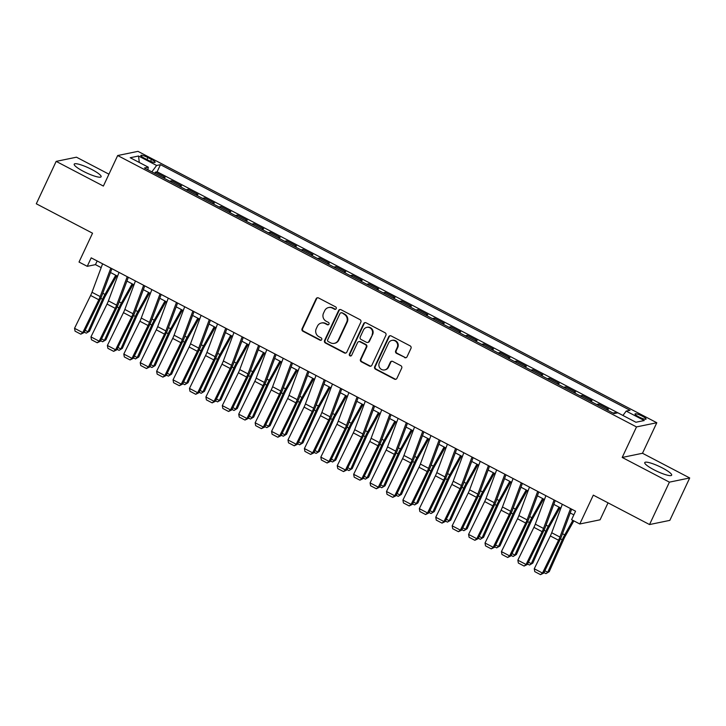 <?xml version="1.0" encoding="UTF-8"?>
<svg xmlns="http://www.w3.org/2000/svg" width="726" height="726" viewBox="0 0 726 726"><rect width="100%" height="100%" fill="white"/><g stroke="black" fill="none" stroke-linecap="round" stroke-linejoin="round"><path stroke-width="1.09" d="M336.22 308.65A1.307 1.252 -101.7 0 0 335.639 306.898L318.514 297.941A1.869 1.788 -101.7 0 0 316.128 298.758L302.08 328.733A1.869 1.788 -101.7 0 0 302.914 331.238L320.039 340.195A1.307 1.252 -101.7 0 0 321.709 339.623A1.307 1.252 -101.7 0 0 321.128 337.862L318.914 336.71A5.98 5.717 -101.7 0 1 316.255 328.678L317.425 326.183A5.98 5.717 -101.7 0 1 325.076 323.551L327.29 324.713A1.307 1.252 -101.7 0 0 328.969 324.141A1.307 1.252 -101.7 0 0 328.388 322.38L326.165 321.219A5.98 5.717 -101.7 0 1 323.506 313.196L324.676 310.701A5.98 5.717 -101.7 0 1 332.326 308.069L334.55 309.231A1.307 1.252 -101.7 0 0 336.22 308.65M662.484 468.007A14.856 2.686 25.1 0 0 644.752 462.589A14.856 2.686 25.1 0 0 653.926 469.767A14.856 2.686 25.1 0 0 671.659 475.194A14.856 2.686 25.1 0 0 662.484 468.007M91.939 169.566A14.856 2.686 25.1 0 0 74.206 164.149A14.856 2.686 25.1 0 0 83.381 171.336A14.856 2.686 25.1 0 0 101.114 176.754A14.856 2.686 25.1 0 0 91.939 169.566M642.292 416.143A6.098 1.107 25.1 0 0 635.023 413.92A6.098 1.107 25.1 0 0 638.78 416.869A6.098 1.107 25.1 0 0 646.058 419.093A6.098 1.107 25.1 0 0 642.292 416.143M404.636 357.6A1.869 1.788 -101.7 0 0 407.032 356.784L410.97 348.371A1.869 1.788 -101.7 0 0 410.136 345.866L391.114 335.911A1.869 1.788 -101.7 0 0 388.728 336.737L374.689 366.712A1.869 1.788 -101.7 0 0 375.514 369.216L394.536 379.163A1.869 1.788 -101.7 0 0 396.922 378.346L401.687 368.182A1.869 1.788 -101.7 0 0 400.852 365.677L392.712 361.421A1.869 1.788 -101.7 0 0 390.325 362.247L387.965 367.283A5 4.783 -101.7 0 1 379.889 368.037A5 4.783 -101.7 0 1 379.344 362.773L388.582 343.035A5 4.783 -101.7 0 1 396.659 342.282A5 4.783 -101.7 0 1 397.204 347.545L395.67 350.839A1.869 1.788 -101.7 0 0 396.496 353.344L405.181 357.491A1.869 1.788 -101.7 0 0 406.061 357.691M108.936 174.176L76.466 157.197L56.165 161.381L36.3 203.788L92.538 233.2L79.025 262.041L87.238 266.333L91.204 257.848L575.555 511.204L571.589 519.689L579.793 523.981L600.093 519.798L608.034 502.846M669.408 482.146L689.7 477.962L642.492 453.269L622.2 457.453L669.408 482.146L649.534 524.553L593.305 495.141L579.793 523.981M622.2 457.453L636.502 426.924L117.676 155.536L137.967 151.353L656.803 422.732L636.502 426.924M56.165 161.381L103.373 186.065L117.676 155.536M360.849 322.153A1.869 1.788 -101.7 0 0 360.014 319.649L340.993 309.703A1.869 1.788 -101.7 0 0 338.606 310.519L324.567 340.494A1.869 1.788 -101.7 0 0 325.393 342.999L344.414 352.945A1.869 1.788 -101.7 0 0 346.81 352.128L360.849 322.153M366.058 322.807L385.07 332.753A1.869 1.788 -101.7 0 1 385.905 335.258L371.866 365.232A1.869 1.788 -101.7 0 1 369.47 366.058L361.339 361.802A1.869 1.788 -101.7 0 1 360.504 359.288L366.194 347.137A1.869 1.788 -101.7 0 0 365.369 344.623L359.969 341.801A1.869 1.788 -101.7 0 0 357.573 342.627L351.647 355.277A1.307 1.252 -101.7 0 1 349.533 355.477A1.307 1.252 -101.7 0 1 349.397 354.097L363.662 323.633A1.869 1.788 -101.7 0 1 366.058 322.807M689.7 477.962L669.835 520.37L649.534 524.553M616.029 413.185L615.004 412.64L614.623 413.475M612.989 413.058A7.623 1.77 -62.4 0 1 613.007 413.058L606.437 409.618L608.442 409.21L598.587 404.055L598.033 405.235M598.587 404.055L596.581 404.473A7.623 1.77 -62.4 0 1 596.581 404.473L590.02 401.033A7.623 1.77 117.6 0 0 590.002 401.033L592.017 400.625L582.17 395.47L581.617 396.65M582.17 395.47L580.165 395.879A7.623 1.77 -62.4 0 1 580.165 395.879L573.604 392.448A7.623 1.77 117.6 0 0 573.585 392.448L575.6 392.031L565.754 386.876L565.2 388.065M565.754 386.876L563.748 387.294A7.623 1.77 -62.4 0 1 563.748 387.294L557.178 383.854A7.623 1.77 117.6 0 0 557.169 383.863L559.183 383.446L549.328 378.291L548.774 379.471M549.328 378.291L547.331 378.709A7.623 1.77 -62.4 0 1 547.331 378.709L540.761 375.269L542.767 374.861L532.911 369.706L532.358 370.886M530.897 370.124A7.623 1.77 -62.4 0 1 530.915 370.115L524.344 366.684L526.341 366.267L516.495 361.112L515.941 362.292M514.48 361.53A7.623 1.77 -62.4 0 1 514.489 361.53L507.928 358.09A7.623 1.77 117.6 0 0 507.91 358.1L509.924 357.682L500.078 352.527L499.524 353.707M500.078 352.527L498.072 352.936A7.623 1.77 -62.4 0 1 498.072 352.936L491.502 349.505A7.623 1.77 117.6 0 0 491.493 349.505L493.508 349.088L483.661 343.942L483.108 345.122M483.661 343.942L481.656 344.351A7.623 1.77 -62.4 0 1 481.656 344.351L475.085 340.921A7.623 1.77 117.6 0 0 475.076 340.921L477.091 340.503L467.235 335.348L466.682 336.528M467.235 335.348L465.239 335.766A7.623 1.77 -62.4 0 1 465.239 335.766L458.669 332.326A7.623 1.77 117.6 0 0 458.65 332.336L460.674 331.918L450.819 326.764L450.265 327.943M448.804 327.181A7.623 1.77 -62.4 0 1 448.813 327.172L442.252 323.742L444.248 323.324L434.402 318.179L433.849 319.358M434.402 318.179L432.397 318.587A7.623 1.77 -62.4 0 1 432.397 318.587L425.835 315.157L427.832 314.739L417.985 309.585L417.432 310.764M415.971 310.002A7.623 1.77 -62.4 0 1 415.98 310.002L409.41 306.563A7.623 1.77 117.6 0 0 409.4 306.563L411.415 306.154L401.56 301L401.006 302.179M399.545 301.417A7.623 1.77 -62.4 0 1 399.563 301.408L392.993 297.978A7.623 1.77 117.6 0 0 392.984 297.978L394.998 297.56L385.143 292.415L384.589 293.594M385.143 292.415L383.147 292.823A7.623 1.77 -62.4 0 1 383.147 292.823L376.576 289.384A7.623 1.77 117.6 0 0 376.558 289.393L378.573 288.975L368.726 283.821L368.173 285M368.726 283.821L366.721 284.238A7.623 1.77 -62.4 0 1 366.721 284.238L360.16 280.799A7.623 1.77 117.6 0 0 360.141 280.799L362.156 280.39L352.31 275.236L351.756 276.415M352.31 275.236L350.304 275.644A7.623 1.77 -62.4 0 1 350.304 275.644L343.734 272.214A7.623 1.77 117.6 0 0 343.725 272.214L345.739 271.796L335.893 266.642L335.339 267.83M335.893 266.642L333.887 267.059A7.623 1.77 -62.4 0 1 333.887 267.059L327.317 263.62L329.323 263.211L319.467 258.057L318.914 259.236M317.453 258.474A7.623 1.77 -62.4 0 1 317.471 258.474L310.9 255.035L312.906 254.626L303.051 249.472L302.497 250.651M301.036 249.889A7.623 1.77 -62.4 0 1 301.045 249.88L294.484 246.45A7.623 1.77 117.6 0 0 294.466 246.45L296.48 246.032L286.634 240.878L286.08 242.057M286.634 240.878L284.628 241.295A7.623 1.77 -62.4 0 1 284.628 241.295L278.067 237.856A7.623 1.77 117.6 0 0 278.049 237.865L280.064 237.447L270.217 232.293L269.664 233.473M270.217 232.293L268.212 232.71A7.623 1.77 -62.4 0 1 268.212 232.71L261.641 229.271A7.623 1.77 117.6 0 0 261.632 229.271L263.647 228.853L253.791 223.708L253.238 224.888M253.791 223.708L251.795 224.116A7.623 1.77 -62.4 0 1 251.795 224.116L245.225 220.686A7.623 1.77 117.6 0 0 245.216 220.686L247.23 220.268L237.375 215.114L236.821 216.294M237.375 215.114L235.378 215.531A7.623 1.77 -62.4 0 1 235.378 215.531L228.808 212.092L230.804 211.683L220.958 206.529L220.405 207.709M220.958 206.529L218.953 206.937A7.623 1.77 -62.4 0 1 218.953 206.937L212.391 203.507L214.388 203.089L204.541 197.944L203.988 199.124M202.527 198.352A7.623 1.77 -62.4 0 1 202.536 198.352L195.966 194.922A7.623 1.77 117.6 0 0 195.956 194.922L197.971 194.504L188.125 189.35L187.571 190.53M186.101 189.767A7.623 1.77 -62.4 0 1 186.119 189.767L179.549 186.328L181.554 185.92L171.699 180.765L169.702 181.173A7.623 1.77 117.6 0 0 169.684 181.182L163.132 177.743A7.623 1.77 117.6 0 0 163.114 177.743L165.138 177.326L155.282 172.18L157.125 171.799L160.455 164.675L156.616 165.464L151.87 171.862M171.145 181.945L171.699 180.765M144.474 158.268L148.086 160.156A5.908 1.071 25.1 0 0 155.128 162.315A5.908 1.071 25.1 0 0 151.48 159.457L147.868 157.569A5.908 1.071 25.1 0 0 140.826 155.418A5.908 1.071 25.1 0 0 144.474 158.268M157.125 171.799L622.944 415.463L626.193 411.088L630.032 410.29L160.455 164.675M626.193 411.088L644.252 420.535L635.912 422.251L617.853 412.804L614.014 413.593L144.438 167.978L148.276 167.18L130.217 157.733L138.557 156.017L156.616 165.464M186.119 189.767L188.125 189.35M202.536 198.352L204.541 197.944M301.045 249.88L303.051 249.472M317.471 258.474L319.467 258.057M399.563 301.408L401.56 301M415.98 310.002L417.985 309.585M448.813 327.172L450.819 326.764M514.489 361.53L516.495 361.112M530.915 370.115L532.911 369.706M613.007 413.058L615.004 412.64M642.492 453.269L656.803 422.732M87.238 266.333L95.46 264.636L101.168 267.622M110.497 272.504L117.594 276.216M126.914 281.089L134.011 284.801M143.331 289.674L150.427 293.386M159.747 298.268L166.844 301.98M176.173 306.853L183.27 310.565M192.59 315.438L199.686 319.15M209.006 324.032L216.103 327.744M225.423 332.617L232.52 336.329M241.849 341.202L248.936 344.914M258.265 349.796L265.362 353.508M274.682 358.381L281.779 362.092M291.099 366.975L298.195 370.687M307.515 375.56L314.612 379.271M323.941 384.145L331.038 387.856M340.358 392.739L347.455 396.45M356.775 401.324L363.871 405.035M373.191 409.909L380.288 413.62M389.617 418.503L396.705 422.214M406.034 427.088L413.13 430.799M422.45 435.673L429.547 439.384M438.867 444.267L445.964 447.978M455.284 452.852L462.38 456.563M471.709 461.437L478.806 465.148M488.126 470.031L495.223 473.742M504.543 478.615L511.639 482.327M520.959 487.21L528.056 490.921M537.385 495.794L544.473 499.506M553.802 504.379L560.899 508.091M570.219 512.973L573.839 514.87M97.175 260.979L95.46 264.636M154.729 173.36L155.282 172.18M147.877 169.775L148.276 167.18M139.283 162.479L138.557 156.017M335.621 309.258A1.307 1.252 -101.7 0 1 335.094 309.113L332.88 307.951A5.98 5.717 -101.7 0 0 329.177 307.425L328.624 307.534M321.373 323.025L321.917 322.907A5.98 5.717 -101.7 0 1 325.629 323.442L327.843 324.595A1.307 1.252 -101.7 0 0 328.37 324.74M317.634 297.742A1.869 1.788 -101.7 0 0 316.672 298.649L302.633 328.624A1.869 1.788 -101.7 0 0 303.468 331.129L320.583 340.086A1.307 1.252 -101.7 0 0 321.119 340.222M340.122 309.494A1.869 1.788 -101.7 0 0 339.151 310.41L325.112 340.376A1.869 1.788 -101.7 0 0 325.947 342.89L344.959 352.836A1.869 1.788 -101.7 0 0 345.839 353.036M341.674 312.96A1.307 1.252 -101.7 0 0 340.004 313.532L327.68 339.841A1.307 1.252 -101.7 0 0 328.261 341.601L330.602 342.817A5.98 5.717 -101.7 0 0 338.252 340.185L346.674 322.208A5.98 5.717 -101.7 0 0 344.015 314.176L342.227 312.842A1.307 1.252 -101.7 0 0 341.42 312.725L340.866 312.842M334.305 343.353L334.849 343.235A5.98 5.717 -101.7 0 0 338.797 340.077L338.252 340.185M342.227 312.842L344.56 314.068A5.98 5.717 -101.7 0 1 347.228 322.09L338.797 340.077M358.807 341.637L359.361 341.529A1.869 1.788 -101.7 0 1 360.513 341.692L365.913 344.514A1.869 1.788 -101.7 0 1 366.748 347.019L361.049 359.179A1.869 1.788 -101.7 0 0 361.884 361.684L370.024 365.94A1.869 1.788 -101.7 0 0 370.904 366.14M365.178 322.607A1.869 1.788 -101.7 0 0 364.216 323.515L349.941 353.989A1.307 1.252 -101.7 0 0 351.048 355.885M372.111 334.523A5 4.783 -101.7 0 0 366.784 327.372A5 4.783 -101.7 0 0 363.481 330.012L360.232 336.964A1.869 1.788 -101.7 0 0 361.058 339.469L366.458 342.3A1.869 1.788 -101.7 0 0 368.853 341.474L372.656 334.414A5 4.783 -101.7 0 0 367.338 327.254L366.784 327.372M367.619 342.463L368.164 342.345A1.869 1.788 -101.7 0 0 369.398 341.365L368.853 341.474M372.656 334.414L369.398 341.365M391.886 340.394L392.43 340.285A5 4.783 -101.7 0 1 397.757 347.436L396.214 350.722A1.869 1.788 -101.7 0 0 397.049 353.235L405.181 357.491M384.662 369.924L385.207 369.806A5 4.783 -101.7 0 0 388.51 367.165L387.965 367.283M391.84 361.221A1.869 1.788 -101.7 0 0 390.869 362.129L388.51 367.165M390.243 335.711A1.869 1.788 -101.7 0 0 389.272 336.628L375.233 366.594A1.869 1.788 -101.7 0 0 376.068 369.107L395.08 379.054A1.869 1.788 -101.7 0 0 395.96 379.253M85.114 330.294L87.991 331.791L102.538 299.275A14.284 3.312 -62.4 0 1 104.98 294.42L115.733 275.245M86.24 333.161L89.507 331.21L86.24 333.161L84.225 332.109M116.723 275.753L105.678 295.446A9.52 2.205 117.6 0 0 104.045 298.685L89.507 331.21M110.806 268.103L100.206 296.58A9.52 2.205 -62.4 0 1 98.827 299.765L82.755 332.599L83.98 332.626L100.052 299.793A14.284 3.312 117.6 0 0 102.121 295.01L111.913 268.684M102.593 263.81L91.993 292.288A9.52 2.205 -62.4 0 1 90.614 295.473L74.542 328.306L82.755 332.599L80.804 334.169L75.059 331.165L74.542 328.306M83.98 332.626L80.804 334.169M101.54 338.879L104.417 340.385L118.955 307.86A14.284 3.312 -62.4 0 1 121.405 303.005L132.15 283.83M102.656 341.755L105.923 339.795L102.656 341.755L100.642 340.703M133.139 284.347L122.095 304.04A9.52 2.205 117.6 0 0 120.471 307.279L105.923 339.795M117.957 347.464L120.834 348.97L135.372 316.454A14.284 3.312 -62.4 0 1 137.822 311.59L148.567 292.415M119.073 350.34L122.34 348.38L119.073 350.34L117.067 349.288M149.556 292.932L138.521 312.625A9.52 2.205 117.6 0 0 136.887 315.864L122.34 348.38M134.374 356.058L137.25 357.555L151.798 325.039A14.284 3.312 -62.4 0 1 154.239 320.184L164.993 301.009M135.49 358.925L138.766 356.974L135.49 358.925L133.484 357.873M165.973 301.517L154.937 321.21A9.52 2.205 117.6 0 0 153.304 324.449L138.766 356.974M150.79 364.643L153.667 366.149L168.214 333.633A14.284 3.312 -62.4 0 1 170.655 328.769L181.409 309.594M151.916 367.519L155.183 365.559L151.916 367.519L149.901 366.467M182.389 310.111L171.354 329.804A9.52 2.205 117.6 0 0 169.721 333.043L155.183 365.559M127.222 276.688L116.623 305.165A9.52 2.205 -62.4 0 1 115.243 308.35L99.172 341.184L100.397 341.211L116.469 308.378A14.284 3.312 117.6 0 0 118.538 303.595L128.339 277.268M119.01 272.395L108.41 300.873A9.52 2.205 -62.4 0 1 107.031 304.058L90.959 336.891L99.172 341.184L97.22 342.763L91.476 339.759L90.959 336.891M100.397 341.211L97.22 342.763M143.639 285.282L133.04 313.75A9.52 2.205 -62.4 0 1 131.66 316.944L115.588 349.778L116.813 349.796L132.885 316.963A14.284 3.312 117.6 0 0 134.954 312.18L144.755 285.863M135.426 280.98L124.836 309.457A9.52 2.205 -62.4 0 1 123.447 312.652L107.384 345.485L115.588 349.778L113.646 351.348L107.893 348.344L107.384 345.485M116.813 349.796L113.646 351.348M160.056 293.867L149.456 322.344A9.52 2.205 -62.4 0 1 148.077 325.529L132.005 358.363L133.23 358.39L149.302 325.557A14.284 3.312 117.6 0 0 151.371 320.774L161.172 294.447M151.852 289.574L141.252 318.052A9.52 2.205 -62.4 0 1 139.873 321.237L123.801 354.07L132.005 358.363L130.063 359.942L124.318 356.929L123.801 354.07M133.23 358.39L130.063 359.942M176.472 302.452L165.882 330.929A9.52 2.205 -62.4 0 1 164.493 334.114L148.431 366.957L149.656 366.975L165.719 334.142A14.284 3.312 117.6 0 0 167.797 329.359L177.589 303.032M168.269 298.159L157.669 326.636A9.52 2.205 -62.4 0 1 156.29 329.822L140.218 362.655L148.431 366.957L146.48 368.527L140.735 365.523L140.218 362.655M149.656 366.975L146.48 368.527M167.216 373.228L170.093 374.734L184.631 342.218A14.284 3.312 -62.4 0 1 187.081 337.354L197.826 318.179M168.332 376.104L171.599 374.144L168.332 376.104L166.318 375.052M198.815 318.696L187.771 338.389A9.52 2.205 117.6 0 0 186.146 341.628L171.599 374.144M192.898 311.046L182.299 339.514A9.52 2.205 -62.4 0 1 180.919 342.708L164.847 375.542L166.072 375.569L182.144 342.726A14.284 3.312 117.6 0 0 184.213 337.944L194.005 311.626M184.685 306.744L174.086 335.221A9.52 2.205 -62.4 0 1 172.706 338.416L156.635 371.249L164.847 375.542L162.896 377.112L157.152 374.108L156.635 371.249M166.072 375.569L162.896 377.112M183.633 381.822L186.509 383.328L201.048 350.803A14.284 3.312 -62.4 0 1 203.498 345.948L214.243 326.773M184.749 384.689L188.016 382.738L184.749 384.689L182.743 383.637M215.232 327.29L204.188 346.974A9.52 2.205 117.6 0 0 202.563 350.213L188.016 382.738M209.315 319.631L198.715 348.108A9.52 2.205 -62.4 0 1 197.336 351.293L181.264 384.127L182.489 384.154L198.561 351.32A14.284 3.312 117.6 0 0 200.63 346.538L210.431 320.211M201.102 315.338L190.502 343.815A9.52 2.205 -62.4 0 1 189.123 347.001L173.051 379.834L181.264 384.127L179.322 385.706L173.568 382.693L173.051 379.834M182.489 384.154L179.322 385.706M200.049 390.406L202.926 391.913L217.464 359.397A14.284 3.312 -62.4 0 1 219.914 354.533L230.668 335.358M201.166 393.283L204.433 391.323L201.166 393.283L199.16 392.231M231.648 335.875L220.613 355.568A9.52 2.205 117.6 0 0 218.98 358.807L204.433 391.323M225.732 328.216L215.132 356.693A9.52 2.205 -62.4 0 1 213.753 359.887L197.681 392.721L198.906 392.739L214.978 359.905A14.284 3.312 117.6 0 0 217.047 355.123L226.848 328.805M217.528 323.923L206.928 352.4A9.52 2.205 -62.4 0 1 205.549 355.586L189.477 388.419L197.681 392.721L195.739 394.291L189.994 391.287L189.477 388.419M198.906 392.739L195.739 394.291M216.466 398.991L219.343 400.498L233.89 367.982A14.284 3.312 -62.4 0 1 236.331 363.118L247.085 343.942M217.591 401.868L220.858 399.908L217.591 401.868L215.577 400.816M248.065 344.46L237.03 364.153A9.52 2.205 117.6 0 0 235.396 367.392L220.858 399.908M242.148 336.81L231.549 365.287A9.52 2.205 -62.4 0 1 230.169 368.472L214.097 401.306L215.323 401.333L231.394 368.499A14.284 3.312 117.6 0 0 233.463 363.708L243.264 337.39M233.944 332.517L223.345 360.985A9.52 2.205 -62.4 0 1 221.965 364.18L205.894 397.013L214.097 401.306L212.155 402.876L206.411 399.872L205.894 397.013M215.323 401.333L212.155 402.876M232.883 407.585L235.759 409.092L250.307 376.567A14.284 3.312 -62.4 0 1 252.748 371.712L263.502 352.537M234.008 410.453L237.275 408.502L234.008 410.453L231.993 409.41M264.491 353.054L253.447 372.737A9.52 2.205 117.6 0 0 251.813 375.986L237.275 408.502M249.308 416.17L252.185 417.677L266.723 385.161A14.284 3.312 -62.4 0 1 269.174 380.297L279.918 361.121M250.425 419.047L253.692 417.087L250.425 419.047L248.41 417.995M280.908 361.639L269.863 381.332A9.52 2.205 117.6 0 0 268.239 384.571L253.692 417.087M265.725 424.764L268.602 426.262L283.14 393.746A14.284 3.312 -62.4 0 1 285.59 388.882L296.335 369.706M266.841 427.632L270.108 425.681L266.841 427.632L264.836 426.579M297.324 370.224L286.289 389.916A9.52 2.205 117.6 0 0 284.656 393.156L270.108 425.681M282.142 433.349L285.019 434.856L299.566 402.331A14.284 3.312 -62.4 0 1 302.007 397.476L312.761 378.3M283.258 436.217L286.534 434.266L283.258 436.217L281.252 435.173M313.741 378.818L302.706 398.51A9.52 2.205 117.6 0 0 301.072 401.75L286.534 434.266M298.558 441.934L301.435 443.441L315.982 410.925A14.284 3.312 -62.4 0 1 318.424 406.061L329.177 386.885M299.684 444.811L302.951 442.851L299.684 444.811L297.669 443.758M330.158 387.403L319.122 407.095A9.52 2.205 117.6 0 0 317.489 410.335L302.951 442.851M314.984 450.528L317.861 452.026L332.399 419.51A14.284 3.312 -62.4 0 1 334.849 414.655L345.594 395.479M316.1 453.396L319.367 451.445L316.1 453.396L314.086 452.343M346.583 395.988L335.539 415.68A9.52 2.205 117.6 0 0 333.906 418.92L319.367 451.445M331.401 459.113L334.278 460.62L348.816 428.095A14.284 3.312 -62.4 0 1 351.266 423.24L362.011 404.064M332.517 461.99L335.784 460.03L332.517 461.99L330.511 460.937M363 404.582L351.956 424.274A9.52 2.205 117.6 0 0 350.331 427.514L335.784 460.03M347.818 467.698L350.694 469.205L365.232 436.689A14.284 3.312 -62.4 0 1 367.683 431.825L378.437 412.649M348.934 470.575L352.201 468.615L348.934 470.575L346.928 469.522M379.417 413.167L368.381 432.859A9.52 2.205 117.6 0 0 366.748 436.099L352.201 468.615M364.234 476.292L367.111 477.79L381.658 445.274A14.284 3.312 -62.4 0 1 384.099 440.419L394.853 421.243M365.36 479.16L368.626 477.209L365.36 479.16L363.345 478.107M395.833 421.752L384.798 441.444A9.52 2.205 117.6 0 0 383.165 444.684L368.626 477.209M380.651 484.877L383.528 486.384L398.075 453.859A14.284 3.312 -62.4 0 1 400.516 449.004L411.27 429.828M381.776 487.754L385.043 485.794L381.776 487.754L379.762 486.701M412.259 430.346L401.215 450.038A9.52 2.205 117.6 0 0 399.581 453.278L385.043 485.794M397.077 493.462L399.953 494.969L414.492 462.453A14.284 3.312 -62.4 0 1 416.942 457.589L427.687 438.413M398.193 496.339L401.46 494.379L398.193 496.339L396.178 495.286M428.676 438.931L417.631 458.623A9.52 2.205 117.6 0 0 416.007 461.863L401.46 494.379M413.493 502.056L416.37 503.563L430.908 471.038A14.284 3.312 -62.4 0 1 433.358 466.183L444.103 447.007M414.61 504.924L417.877 502.973L414.61 504.924L412.604 503.871M445.092 447.515L434.057 467.208A9.52 2.205 117.6 0 0 432.424 470.448L417.877 502.973M258.574 345.394L247.974 373.872A9.52 2.205 -62.4 0 1 246.595 377.057L230.523 409.891L231.748 409.918L247.82 377.084A14.284 3.312 117.6 0 0 249.889 372.302L259.681 345.975M250.361 341.102L239.761 369.579A9.52 2.205 -62.4 0 1 238.382 372.765L222.31 405.598L230.523 409.891L228.572 411.47L222.828 408.457L222.31 405.598M231.748 409.918L228.572 411.47M274.991 353.979L264.391 382.457A9.52 2.205 -62.4 0 1 263.012 385.651L246.94 418.485L248.165 418.503L264.237 385.669A14.284 3.312 117.6 0 0 266.306 380.887L276.107 354.569M266.778 349.687L256.178 378.164A9.52 2.205 -62.4 0 1 254.799 381.35L238.727 414.183L246.94 418.485L244.989 420.055L239.244 417.051L238.727 414.183M248.165 418.503L244.989 420.055M291.407 362.573L280.808 391.051A9.52 2.205 -62.4 0 1 279.428 394.236L263.356 427.07L264.582 427.097L280.653 394.263A14.284 3.312 117.6 0 0 282.723 389.481L292.524 363.154M283.194 358.281L272.604 386.749A9.52 2.205 -62.4 0 1 271.215 389.944L255.153 422.777L263.356 427.07L261.414 428.639L255.661 425.636L255.153 422.777M264.582 427.097L261.414 428.639M307.824 371.158L297.224 399.636A9.52 2.205 -62.4 0 1 295.845 402.821L279.773 435.654L280.998 435.682L297.07 402.848A14.284 3.312 117.6 0 0 299.139 398.066L308.94 371.739M299.62 366.866L289.021 395.343A9.52 2.205 -62.4 0 1 287.641 398.529L271.569 431.362L279.773 435.654L277.831 437.233L272.087 434.221L271.569 431.362M280.998 435.682L277.831 437.233M324.241 379.743L313.65 408.221A9.52 2.205 -62.4 0 1 312.262 411.415L296.199 444.248L297.424 444.267L313.487 411.433A14.284 3.312 117.6 0 0 315.565 406.651L325.357 380.333M316.037 375.451L305.437 403.928A9.52 2.205 -62.4 0 1 304.058 407.114L287.986 439.956L296.199 444.248L294.248 445.818L288.503 442.815L287.986 439.956M297.424 444.267L294.248 445.818M340.666 388.337L330.067 416.815A9.52 2.205 -62.4 0 1 328.687 420L312.616 452.833L313.841 452.861L329.913 420.027A14.284 3.312 117.6 0 0 331.982 415.245L341.774 388.918M332.454 384.045L321.854 412.513A9.52 2.205 -62.4 0 1 320.475 415.708L304.403 448.541L312.616 452.833L310.664 454.403L304.92 451.4L304.403 448.541M313.841 452.861L310.664 454.403M357.083 396.922L346.483 425.4A9.52 2.205 -62.4 0 1 345.104 428.585L329.032 461.418L330.257 461.446L346.329 428.612A14.284 3.312 117.6 0 0 348.398 423.83L358.199 397.503M348.87 392.63L338.271 421.107A9.52 2.205 -62.4 0 1 336.891 424.293L320.819 457.126L329.032 461.418L327.09 462.997L321.337 459.994L320.819 457.126M330.257 461.446L327.09 462.997M373.5 405.516L362.9 433.985A9.52 2.205 -62.4 0 1 361.521 437.179L345.449 470.012L346.674 470.031L362.746 437.197A14.284 3.312 117.6 0 0 364.815 432.415L374.616 406.097M365.296 401.215L354.696 429.692A9.52 2.205 -62.4 0 1 353.317 432.887L337.245 465.72L345.449 470.012L343.507 471.582L337.762 468.579L337.245 465.72M346.674 470.031L343.507 471.582M389.916 414.101L379.317 442.579A9.52 2.205 -62.4 0 1 377.937 445.764L361.866 478.597L363.091 478.625L379.163 445.791A14.284 3.312 117.6 0 0 381.232 441.009L391.033 414.682M381.713 409.809L371.113 438.286A9.52 2.205 -62.4 0 1 369.734 441.472L353.662 474.305L361.866 478.597L359.924 480.167L354.179 477.163L353.662 474.305M363.091 478.625L359.924 480.167M406.342 422.686L395.743 451.164A9.52 2.205 -62.4 0 1 394.363 454.349L378.291 487.182L379.516 487.21L395.588 454.376A14.284 3.312 117.6 0 0 397.657 449.594L407.449 423.267M398.129 418.394L387.53 446.871A9.52 2.205 -62.4 0 1 386.15 450.056L370.079 482.89L378.291 487.182L376.34 488.761L370.596 485.758L370.079 482.89M379.516 487.21L376.34 488.761M422.759 431.28L412.159 459.749A9.52 2.205 -62.4 0 1 410.78 462.943L394.708 495.776L395.933 495.794L412.005 462.961A14.284 3.312 117.6 0 0 414.074 458.179L423.875 431.861M414.546 426.979L403.946 455.456A9.52 2.205 -62.4 0 1 402.567 458.65L386.495 491.484L394.708 495.776L392.757 497.346L387.012 494.342L386.495 491.484M395.933 495.794L392.757 497.346M439.176 439.865L428.576 468.343A9.52 2.205 -62.4 0 1 427.197 471.528L411.125 504.361L412.35 504.388L428.422 471.555A14.284 3.312 117.6 0 0 430.491 466.773L440.292 440.446M430.963 435.573L420.372 464.05A9.52 2.205 -62.4 0 1 418.984 467.235L402.921 500.069L411.125 504.361L409.183 505.94L403.429 502.927L402.921 500.069M412.35 504.388L409.183 505.94M429.91 510.641L432.787 512.148L447.334 479.632A14.284 3.312 -62.4 0 1 449.775 474.768L460.529 455.592M431.026 513.518L434.302 511.558L431.026 513.518L429.021 512.465M461.509 456.11L450.474 475.802A9.52 2.205 117.6 0 0 448.84 479.042L434.302 511.558M446.327 519.226L449.203 520.733L463.751 488.217A14.284 3.312 -62.4 0 1 466.192 483.353L476.946 464.177M447.452 522.103L450.719 520.143L447.452 522.103L445.437 521.05M477.926 464.694L466.891 484.387A9.52 2.205 117.6 0 0 465.257 487.627L450.719 520.143M462.752 527.82L465.629 529.327L480.167 496.802A14.284 3.312 -62.4 0 1 482.618 491.947L493.362 472.771M463.869 530.688L467.136 528.737L463.869 530.688L461.854 529.644M494.352 473.288L483.307 492.972A9.52 2.205 117.6 0 0 481.674 496.212L467.136 528.737M479.169 536.405L482.046 537.912L496.584 505.396A14.284 3.312 -62.4 0 1 499.034 500.532L509.779 481.356M480.285 539.282L483.552 537.322L480.285 539.282L478.28 538.229M510.768 481.873L499.724 501.566A9.52 2.205 117.6 0 0 498.1 504.806L483.552 537.322M455.592 448.45L444.993 476.928A9.52 2.205 -62.4 0 1 443.613 480.113L427.541 512.955L428.767 512.973L444.838 480.14A14.284 3.312 117.6 0 0 446.907 475.358L456.708 449.04M447.388 444.158L436.789 472.635A9.52 2.205 -62.4 0 1 435.409 475.82L419.338 508.654L427.541 512.955L425.599 514.525L419.855 511.521L419.338 508.654M428.767 512.973L425.599 514.525M472.009 457.044L461.418 485.522A9.52 2.205 -62.4 0 1 460.03 488.707L443.967 521.54L445.183 521.567L461.255 488.725A14.284 3.312 117.6 0 0 463.333 483.943L473.125 457.625M463.805 452.752L453.205 481.22A9.52 2.205 -62.4 0 1 451.826 484.414L435.754 517.248L443.967 521.54L442.016 523.11L436.272 520.106L435.754 517.248M445.183 521.567L442.016 523.11M488.435 465.629L477.835 494.107A9.52 2.205 -62.4 0 1 476.456 497.292L460.384 530.125L461.609 530.152L477.681 497.319A14.284 3.312 117.6 0 0 479.75 492.537L489.542 466.21M480.222 461.337L469.622 489.814A9.52 2.205 -62.4 0 1 468.243 492.999L452.171 525.833L460.384 530.125L458.433 531.704L452.688 528.691L452.171 525.833M461.609 530.152L458.433 531.704M504.851 474.214L494.252 502.691A9.52 2.205 -62.4 0 1 492.872 505.886L476.8 538.719L478.026 538.737L494.097 505.904A14.284 3.312 117.6 0 0 496.167 501.122L505.968 474.804M496.638 469.922L486.039 498.399A9.52 2.205 -62.4 0 1 484.659 501.584L468.588 534.418L476.8 538.719L474.858 540.289L469.105 537.285L468.588 534.418M478.026 538.737L474.858 540.289M495.586 544.999L498.463 546.496L513.001 513.981A14.284 3.312 -62.4 0 1 515.451 509.117L526.205 489.941M496.702 547.867L499.969 545.916L496.702 547.867L494.696 546.814M527.185 490.458L516.15 510.151A9.52 2.205 117.6 0 0 514.516 513.391L499.969 545.916M521.268 482.808L510.668 511.285A9.52 2.205 -62.4 0 1 509.289 514.471L493.217 547.304L494.442 547.331L510.514 514.498A14.284 3.312 117.6 0 0 512.583 509.716L522.384 483.389M513.064 478.516L502.465 506.984A9.52 2.205 -62.4 0 1 501.085 510.178L485.013 543.012L493.217 547.304L491.275 548.874L485.531 545.87L485.013 543.012M494.442 547.331L491.275 548.874M512.002 553.584L514.879 555.091L529.426 522.566A14.284 3.312 -62.4 0 1 531.868 517.711L542.621 498.535M513.128 556.452L516.395 554.501L513.128 556.452L511.113 555.408M543.602 499.052L532.566 518.745A9.52 2.205 117.6 0 0 530.933 521.985L516.395 554.501M537.685 491.393L527.085 519.87A9.52 2.205 -62.4 0 1 525.706 523.056L509.634 555.889L510.859 555.916L526.931 523.083A14.284 3.312 117.6 0 0 529 518.3L538.801 491.974M529.481 487.101L518.881 515.578A9.52 2.205 -62.4 0 1 517.502 518.763L501.43 551.597L509.634 555.889L507.692 557.468L501.947 554.455L501.43 551.597M510.859 555.916L507.692 557.468M528.419 562.169L531.296 563.675L545.843 531.16A14.284 3.312 -62.4 0 1 548.284 526.296L559.038 507.12M529.544 565.046L532.811 563.086L529.544 565.046L527.53 563.993M560.027 507.637L548.983 527.33A9.52 2.205 117.6 0 0 547.35 530.57L532.811 563.086M554.11 499.978L543.511 528.455A9.52 2.205 -62.4 0 1 542.131 531.65L526.06 564.483L527.285 564.501L543.357 531.668A14.284 3.312 117.6 0 0 545.426 526.885L555.218 500.568M545.898 495.686L535.298 524.163A9.52 2.205 -62.4 0 1 533.919 527.348L517.847 560.191L526.06 564.483L524.108 566.053L518.364 563.049L517.847 560.191M527.285 564.501L524.108 566.053M544.845 570.763L547.722 572.26L562.26 539.745A14.284 3.312 -62.4 0 1 564.71 534.89L572.859 520.351M545.961 573.631L549.228 571.68L545.961 573.631L543.946 572.578M573.839 520.869L565.4 535.915A9.52 2.205 117.6 0 0 563.775 539.155L549.228 571.68M570.527 508.572L559.928 537.049A9.52 2.205 -62.4 0 1 558.548 540.235L542.476 573.068L543.701 573.095L559.773 540.262A14.284 3.312 117.6 0 0 561.842 535.479L571.643 509.153M562.314 504.28L551.715 532.748A9.52 2.205 -62.4 0 1 550.335 535.942L534.263 568.776L542.476 573.068L540.525 574.638L534.781 571.634L534.263 568.776M543.701 573.095L540.525 574.638M146.942 159.557L147.868 157.569M150.6 161.335L151.48 159.457M332.88 307.951L332.326 308.069M327.843 324.595L327.29 324.713M325.629 323.442L325.076 323.551M320.583 340.086L320.039 340.195M303.468 331.129L302.914 331.238M302.633 328.624L302.08 328.733M316.672 298.649L316.128 298.758M335.094 309.113L334.55 309.231M344.959 352.836L344.414 352.945M325.947 342.89L325.393 342.999M325.112 340.376L324.567 340.494M339.151 310.41L338.606 310.519M347.228 322.09L346.674 322.208M344.56 314.068L344.015 314.176M370.024 365.94L369.47 366.058M361.884 361.684L361.339 361.802M361.049 359.179L360.504 359.288M366.748 347.019L366.194 347.137M365.913 344.514L365.369 344.623M360.513 341.692L359.969 341.801M349.941 353.989L349.397 354.097M364.216 323.515L363.662 323.633M397.049 353.235L396.496 353.344M396.214 350.722L395.67 350.839M397.757 347.436L397.204 347.545M390.869 362.129L390.325 362.247M395.08 379.054L394.536 379.163M376.068 369.107L375.514 369.216M375.233 366.594L374.689 366.712M389.272 336.628L388.728 336.737M100.733 298.332L102.538 299.275M102.765 293.259L104.98 294.42M100.206 296.58L91.993 292.288M98.827 299.765L90.614 295.473M117.158 306.926L118.955 307.86M119.191 301.844L121.405 303.005M133.575 315.511L135.372 316.454M135.608 310.438L137.822 311.59M149.992 324.095L151.798 325.039M152.024 319.023L154.239 320.184M166.408 332.69L168.214 333.633M168.441 327.608L170.655 328.769M116.623 305.165L108.41 300.873M115.243 308.35L107.031 304.058M133.04 313.75L124.836 309.457M131.66 316.944L123.447 312.652M149.456 322.344L141.252 318.052M148.077 325.529L139.873 321.237M165.882 330.929L157.669 326.636M164.493 334.114L156.29 329.822M182.825 341.274L184.631 342.218M184.867 336.202L187.081 337.354M182.299 339.514L174.086 335.221M180.919 342.708L172.706 338.416M199.251 349.859L201.048 350.803M201.284 344.786L203.498 345.948M198.715 348.108L190.502 343.815M197.336 351.293L189.123 347.001M215.667 358.453L217.464 359.397M217.7 353.371L219.914 354.533M215.132 356.693L206.928 352.4M213.753 359.887L205.549 355.586M232.084 367.038L233.89 367.982M234.117 361.965L236.331 363.118M231.549 365.287L223.345 360.985M230.169 368.472L221.965 364.18M248.501 375.623L250.307 376.567M250.534 370.55L252.748 371.712M264.926 384.217L266.723 385.161M266.959 379.135L269.174 380.297M281.343 392.802L283.14 393.746M283.376 387.729L285.59 388.882M297.76 401.396L299.566 402.331M299.793 396.314L302.007 397.476M314.176 409.981L315.982 410.925M316.209 404.908L318.424 406.061M330.593 418.566L332.399 419.51M332.635 413.493L334.849 414.655M347.019 427.16L348.816 428.095M349.052 422.078L351.266 423.24M363.436 435.745L365.232 436.689M365.468 430.672L367.683 431.825M379.852 444.33L381.658 445.274M381.885 439.257L384.099 440.419M396.269 452.924L398.075 453.859M398.302 447.842L400.516 449.004M412.695 461.509L414.492 462.453M414.727 456.436L416.942 457.589M429.111 470.094L430.908 471.038M431.144 465.021L433.358 466.183M247.974 373.872L239.761 369.579M246.595 377.057L238.382 372.765M264.391 382.457L256.178 378.164M263.012 385.651L254.799 381.35M280.808 391.051L272.604 386.749M279.428 394.236L271.215 389.944M297.224 399.636L289.021 395.343M295.845 402.821L287.641 398.529M313.65 408.221L305.437 403.928M312.262 411.415L304.058 407.114M330.067 416.815L321.854 412.513M328.687 420L320.475 415.708M346.483 425.4L338.271 421.107M345.104 428.585L336.891 424.293M362.9 433.985L354.696 429.692M361.521 437.179L353.317 432.887M379.317 442.579L371.113 438.286M377.937 445.764L369.734 441.472M395.743 451.164L387.53 446.871M394.363 454.349L386.15 450.056M412.159 459.749L403.946 455.456M410.78 462.943L402.567 458.65M428.576 468.343L420.372 464.05M427.197 471.528L418.984 467.235M445.528 478.688L447.334 479.632M447.561 473.606L449.775 474.768M461.945 487.273L463.751 488.217M463.978 482.2L466.192 483.353M478.361 495.858L480.167 496.802M480.403 490.785L482.618 491.947M494.787 504.452L496.584 505.396M496.82 499.37L499.034 500.532M444.993 476.928L436.789 472.635M443.613 480.113L435.409 475.82M461.418 485.522L453.205 481.22M460.03 488.707L451.826 484.414M477.835 494.107L469.622 489.814M476.456 497.292L468.243 492.999M494.252 502.691L486.039 498.399M492.872 505.886L484.659 501.584M511.204 513.037L513.001 513.981M513.237 507.964L515.451 509.117M510.668 511.285L502.465 506.984M509.289 514.471L501.085 510.178M527.62 521.622L529.426 522.566M529.653 516.549L531.868 517.711M527.085 519.87L518.881 515.578M525.706 523.056L517.502 518.763M544.037 530.216L545.843 531.16M546.07 525.143L548.284 526.296M543.511 528.455L535.298 524.163M542.131 531.65L533.919 527.348M560.463 538.801L562.26 539.745M562.496 533.728L564.71 534.89M559.928 537.049L551.715 532.748M558.548 540.235L550.335 535.942"/></g></svg>
